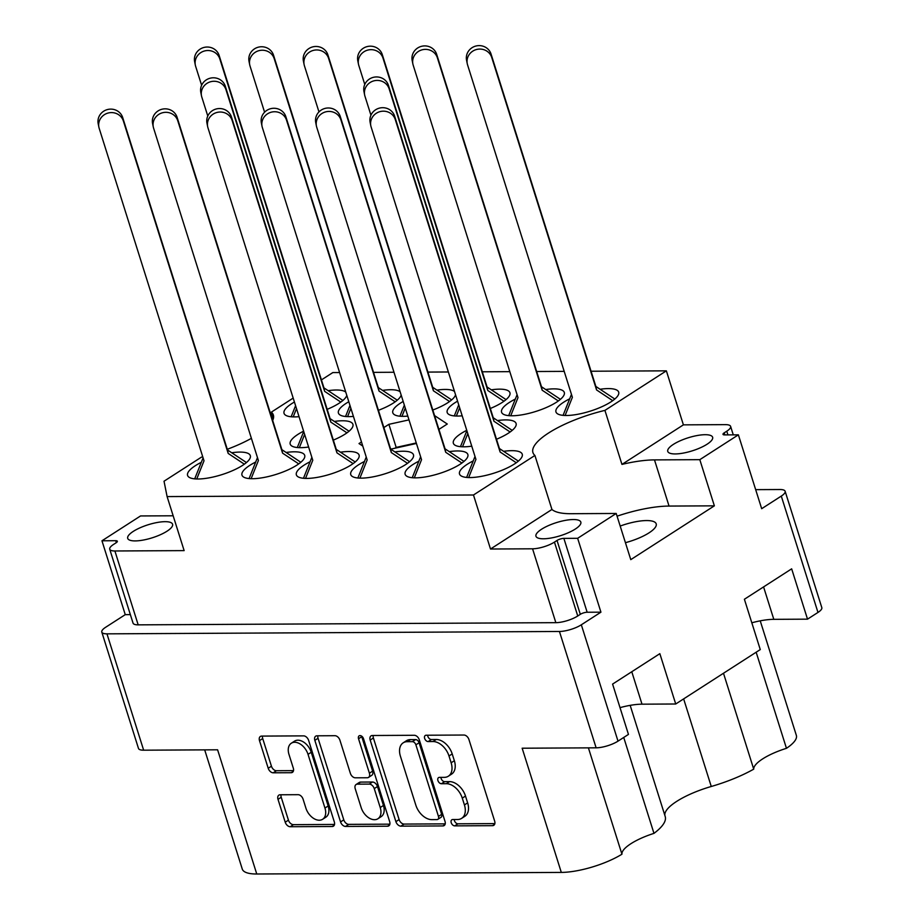 <?xml version="1.0" encoding="UTF-8"?>
<svg xmlns="http://www.w3.org/2000/svg" width="920" height="920" viewBox="0 0 920 920"><rect width="100%" height="100%" fill="white"/><g stroke="black" fill="none" stroke-linecap="round" stroke-linejoin="round"><path stroke-width="1.38" d="M575.253 529.08A23.529 6.842 -17.5 0 0 580.83 522.088A23.529 6.842 -17.5 0 0 565.42 520.363A23.529 6.842 -17.5 0 0 541.535 529.253A23.529 6.842 -17.5 0 0 535.957 536.233A23.529 6.842 -17.5 0 0 551.367 537.958A23.529 6.842 -17.5 0 0 575.253 529.08M707.054 444.233A23.529 6.842 -17.5 0 0 712.632 437.241A23.529 6.842 -17.5 0 0 697.222 435.528A23.529 6.842 -17.5 0 0 673.336 444.406A23.529 6.842 -17.5 0 0 667.759 451.398A23.529 6.842 -17.5 0 0 683.181 453.111A23.529 6.842 -17.5 0 0 707.054 444.233M625.439 542.685A30.36 8.82 -17.5 0 0 649.002 532.864A30.36 8.82 -17.5 0 0 656.202 523.848A30.36 8.82 -17.5 0 0 620.195 526.056M133.285 531.38A23.529 6.842 162.5 0 1 157.17 522.502A23.529 6.842 162.5 0 1 172.58 524.216A23.529 6.842 162.5 0 1 167.003 531.208A23.529 6.842 162.5 0 1 143.117 540.086A23.529 6.842 162.5 0 1 127.707 538.372A23.529 6.842 162.5 0 1 133.285 531.38M534.911 455.457L551.942 509.473A65.78 19.124 -17.5 0 0 570.906 513.705L616.216 513.463L630.775 559.636L714.369 505.839L699.809 459.666L738.38 434.838L724.603 434.907A5.06 1.472 162.5 0 1 722.994 434.355A5.06 1.472 162.5 0 1 724.201 432.848L726.765 431.204A16.192 4.703 -17.5 0 0 730.606 426.385A16.192 4.703 -17.5 0 0 725.454 424.637L683.399 424.856L621.955 464.404L604.923 410.389A65.78 19.124 -17.5 0 0 548.527 433.032A65.78 19.124 -17.5 0 0 532.933 452.559A65.78 19.124 -17.5 0 0 534.911 455.457L473.478 494.994L167.106 496.593L184.138 550.62L114.896 550.976A16.192 4.703 162.5 0 1 109.733 549.228A16.192 4.703 162.5 0 1 113.574 544.422L116.15 542.765A5.06 1.472 -17.5 0 0 117.346 541.259A5.06 1.472 -17.5 0 0 115.736 540.707L101.959 540.787L125.258 614.652L105.639 627.279A16.192 4.703 162.5 0 0 101.798 632.086A16.192 4.703 162.5 0 0 106.962 633.845L559.441 631.476A16.192 4.703 162.5 0 0 581.325 624.795L600.932 612.168L577.645 538.303L616.216 513.463M322.632 819.271L325.841 817.201A13.283 8.705 -122.8 0 0 328.175 805.977L311.236 752.272A13.283 8.705 -122.8 0 0 297.896 740.197A13.283 8.705 -122.8 0 0 294.526 741.152L291.318 743.222A13.283 8.705 -122.8 0 0 288.983 754.446L293.308 768.154A4.968 3.254 -122.8 0 1 292.433 772.351A4.968 3.254 -122.8 0 1 291.18 772.708L273.205 772.8A4.968 3.254 -122.8 0 1 268.214 768.28L259.498 740.634A4.968 3.254 -122.8 0 1 260.371 736.448A4.968 3.254 -122.8 0 1 261.636 736.092L303.623 735.873A4.968 3.254 -122.8 0 1 308.614 740.381L334.328 821.962A4.968 3.254 -122.8 0 1 333.466 826.148A4.968 3.254 -122.8 0 1 332.2 826.505L290.214 826.723A4.968 3.254 -122.8 0 1 285.223 822.216L278.001 799.331A4.968 3.254 -122.8 0 1 278.875 795.133A4.968 3.254 -122.8 0 1 280.14 794.776L298.103 794.684A4.968 3.254 -122.8 0 1 303.094 799.192L305.911 808.151A13.283 8.705 -122.8 0 0 322.632 819.271A13.283 8.705 -122.8 0 0 324.955 808.047L308.027 754.342A13.283 8.705 -122.8 0 0 294.688 742.268A13.283 8.705 -122.8 0 0 291.318 743.222M360.03 735.574A3.473 2.277 -122.8 0 0 359.145 735.827A3.473 2.277 -122.8 0 0 358.535 738.76L369.403 773.202A4.968 3.254 -122.8 0 1 368.529 777.4A4.968 3.254 -122.8 0 1 367.275 777.756L355.35 777.814A4.968 3.254 -122.8 0 1 350.359 773.306L339.928 740.22A4.968 3.254 -122.8 0 0 334.938 735.701L316.974 735.804A4.968 3.254 -122.8 0 0 315.709 736.161A4.968 3.254 -122.8 0 0 314.835 740.347L340.561 821.928A4.968 3.254 -122.8 0 0 345.552 826.436L387.538 826.217A4.968 3.254 -122.8 0 0 388.803 825.861A4.968 3.254 -122.8 0 0 389.678 821.663L363.526 738.737A3.473 2.277 -122.8 0 0 360.03 735.574M361.617 736.126A3.473 2.277 -122.8 0 0 361.755 736.69L358.535 738.76M473.248 460.897A32.89 9.556 -17.5 0 0 467.314 464.243A32.89 9.556 -17.5 0 0 459.517 474.007A32.89 9.556 -17.5 0 0 481.056 476.41A32.89 9.556 -17.5 0 0 514.441 463.99A32.89 9.556 -17.5 0 0 522.249 454.227A32.89 9.556 -17.5 0 0 503.642 451.341M201.319 462.323A32.89 9.556 -17.5 0 0 195.385 465.658A32.89 9.556 -17.5 0 0 187.588 475.433A32.89 9.556 -17.5 0 0 209.139 477.836A32.89 9.556 -17.5 0 0 242.523 465.416A32.89 9.556 -17.5 0 0 250.32 455.653A32.89 9.556 -17.5 0 0 231.725 452.755M255.702 462.035A32.89 9.556 -17.5 0 0 249.78 465.382A32.89 9.556 -17.5 0 0 241.971 475.145A32.89 9.556 -17.5 0 0 263.522 477.549A32.89 9.556 -17.5 0 0 296.907 465.129A32.89 9.556 -17.5 0 0 304.704 455.365A32.89 9.556 -17.5 0 0 286.108 452.479M310.086 461.748A32.89 9.556 -17.5 0 0 304.163 465.094A32.89 9.556 -17.5 0 0 296.366 474.858A32.89 9.556 -17.5 0 0 317.906 477.261A32.89 9.556 -17.5 0 0 351.291 464.853A32.89 9.556 -17.5 0 0 359.087 455.078A32.89 9.556 -17.5 0 0 340.492 452.191M364.469 461.46A32.89 9.556 -17.5 0 0 358.547 464.807A32.89 9.556 -17.5 0 0 350.75 474.582A32.89 9.556 -17.5 0 0 372.289 476.985A32.89 9.556 -17.5 0 0 405.674 464.565A32.89 9.556 -17.5 0 0 413.471 454.802A32.89 9.556 -17.5 0 0 394.875 451.904M418.853 461.184A32.89 9.556 -17.5 0 0 412.93 464.531A32.89 9.556 -17.5 0 0 405.133 474.294A32.89 9.556 -17.5 0 0 426.673 476.698A32.89 9.556 -17.5 0 0 460.058 464.278A32.89 9.556 -17.5 0 0 467.854 454.514A32.89 9.556 -17.5 0 0 449.259 451.628M333.339 440.105A32.89 9.556 -17.5 0 0 345.126 434.091A32.89 9.556 -17.5 0 0 352.923 424.327A32.89 9.556 -17.5 0 0 334.328 421.44M303.611 431.158A32.89 9.556 -17.5 0 0 297.999 434.343A32.89 9.556 -17.5 0 0 290.202 444.107A32.89 9.556 -17.5 0 0 308.614 447.028M496.489 439.254A32.89 9.556 -17.5 0 0 508.288 433.239A32.89 9.556 -17.5 0 0 516.085 423.476A32.89 9.556 -17.5 0 0 497.478 420.578M466.762 430.307A32.89 9.556 -17.5 0 0 461.15 433.481A32.89 9.556 -17.5 0 0 453.353 443.256A32.89 9.556 -17.5 0 0 471.764 446.166M327.175 409.342A32.89 9.556 -17.5 0 0 338.962 403.339A32.89 9.556 -17.5 0 0 346.782 395.324M345.77 392.127A32.89 9.556 -17.5 0 0 328.164 390.678M294.423 402.017A32.89 9.556 -17.5 0 0 291.835 403.581A32.89 9.556 -17.5 0 0 284.038 413.344A32.89 9.556 -17.5 0 0 299.046 416.668M378.419 410.308A32.89 9.556 -17.5 0 0 393.357 403.052A32.89 9.556 -17.5 0 0 401.166 395.036M400.154 391.839A32.89 9.556 -17.5 0 0 382.547 390.39M348.806 401.729A32.89 9.556 -17.5 0 0 346.219 403.293A32.89 9.556 -17.5 0 0 338.422 413.068A32.89 9.556 -17.5 0 0 353.429 416.392M432.803 410.021A32.89 9.556 -17.5 0 0 447.741 402.764A32.89 9.556 -17.5 0 0 455.549 394.76M454.549 391.552A32.89 9.556 -17.5 0 0 436.931 390.114M403.19 401.453A32.89 9.556 -17.5 0 0 400.603 403.017A32.89 9.556 -17.5 0 0 392.805 412.781A32.89 9.556 -17.5 0 0 407.813 416.104M490.337 408.491A32.89 9.556 -17.5 0 0 502.124 402.488A32.89 9.556 -17.5 0 0 509.921 392.713A32.89 9.556 -17.5 0 0 491.326 389.827M457.573 401.166A32.89 9.556 -17.5 0 0 454.986 402.73A32.89 9.556 -17.5 0 0 447.189 412.493A32.89 9.556 -17.5 0 0 462.197 415.817M515.303 399.096A32.89 9.556 -17.5 0 0 509.369 402.442A32.89 9.556 -17.5 0 0 501.572 412.217A32.89 9.556 -17.5 0 0 523.123 414.621A32.89 9.556 -17.5 0 0 556.508 402.201A32.89 9.556 -17.5 0 0 564.305 392.437A32.89 9.556 -17.5 0 0 545.709 389.539M569.687 398.82A32.89 9.556 -17.5 0 0 563.753 402.166A32.89 9.556 -17.5 0 0 555.956 411.93A32.89 9.556 -17.5 0 0 577.507 414.334A32.89 9.556 -17.5 0 0 610.891 401.913A32.89 9.556 -17.5 0 0 618.688 392.15A32.89 9.556 -17.5 0 0 600.093 389.263M588.409 747.868L621.943 854.208A45.54 13.236 162.5 0 1 561.315 872.413L522.158 748.213L596.125 747.822A16.192 4.703 -17.5 0 0 618.01 741.14L628.452 734.413L612.594 684.089L659.847 653.671L675.717 703.995L760.265 649.577L744.395 599.254L791.66 568.836L807.519 619.16L817.972 612.432A16.192 4.703 -17.5 0 0 821.813 607.625L785.128 491.268A16.192 4.703 162.5 0 1 781.287 496.087L761.679 508.702L738.38 434.838M751.824 622.794A37.191 10.81 162.5 0 1 773.8 619.332L807.519 619.16M620.011 707.641A37.191 10.81 162.5 0 1 641.999 704.179L675.717 703.995M621.943 854.208A37.191 10.81 162.5 0 1 653.97 833.37A68.298 19.86 -17.5 0 0 665.206 816.511L630.165 705.352M204.689 749.869L242.27 869.067A45.54 13.236 -17.5 0 0 256.76 874L561.315 872.413M664.93 815.626A49.082 14.271 162.5 0 1 711.263 786.485A68.298 19.86 -17.5 0 0 753.721 769.154A37.191 10.81 162.5 0 1 786.462 748.317A45.54 13.236 -17.5 0 0 796.352 735.379L760.231 620.839M755.665 489.647L779.976 489.52A16.192 4.703 162.5 0 1 785.128 491.268M101.798 632.086L138.483 748.431A16.192 4.703 -17.5 0 0 143.646 750.191L106.962 633.845M173.155 515.786L140.541 515.947L101.959 540.787M273.389 418.519L271.365 412.125L293.181 398.084M321.425 379.902L332.81 372.577L339.606 372.542M551.942 509.473L490.509 549.021L473.478 494.994M490.509 549.021L532.565 548.803A16.192 4.703 -17.5 0 0 554.449 542.11L557.025 540.454A5.06 1.472 162.5 0 1 563.868 538.372L577.645 538.303M600.932 612.168L587.155 612.248A5.06 1.472 -17.5 0 0 580.313 614.33L577.748 615.986A16.192 4.703 162.5 0 1 555.852 622.668L138.184 624.852A16.192 4.703 162.5 0 1 133.032 623.093L109.733 549.228M256.76 874L217.603 749.8L143.646 750.191M370.185 740.059L395.899 821.64A4.968 3.254 -122.8 0 0 400.89 826.148L442.876 825.93A4.968 3.254 -122.8 0 0 444.141 825.573A4.968 3.254 -122.8 0 0 445.015 821.376L419.29 739.806A4.968 3.254 -122.8 0 0 414.299 735.287L372.312 735.505A4.968 3.254 -122.8 0 0 371.047 735.862A4.968 3.254 -122.8 0 0 370.185 740.059L373.393 737.989L399.119 819.57A4.968 3.254 -122.8 0 0 404.098 824.078L445.211 823.86M457.608 819.501L452.709 819.524A3.473 2.277 -122.8 0 0 451.835 819.777A3.473 2.277 -122.8 0 0 451.467 823.331A3.473 2.277 -122.8 0 0 454.71 825.872L492.522 825.665A4.968 3.254 -122.8 0 0 493.787 825.309A4.968 3.254 -122.8 0 0 494.661 821.123L468.935 739.542A4.968 3.254 -122.8 0 0 463.944 735.034L426.132 735.23A3.473 2.277 -122.8 0 0 425.258 735.482A3.473 2.277 -122.8 0 0 424.89 739.036A3.473 2.277 -122.8 0 0 428.133 741.577L433.032 741.543A15.893 10.408 -122.8 0 1 448.994 755.987L451.133 762.783A15.893 10.408 -122.8 0 1 448.35 776.216A15.893 10.408 -122.8 0 1 444.314 777.354L439.426 777.377A3.473 2.277 -122.8 0 0 438.541 777.63A3.473 2.277 -122.8 0 0 438.173 781.183A3.473 2.277 -122.8 0 0 441.428 783.725L446.315 783.69A15.893 10.408 -122.8 0 1 462.277 798.134L464.428 804.931A15.893 10.408 -122.8 0 1 461.633 818.363A15.893 10.408 -122.8 0 1 457.608 819.501M408.997 419.876L388.895 424.327L383.858 427.558M361.491 441.968L359.007 443.555L362.779 446.062M438.909 429.398L447.269 424.016L434.55 415.575M390.735 449.155L416.438 443.463M167.106 496.593L164.024 481.217L201.353 457.194A65.78 19.124 -17.5 0 0 202.768 456.849M227.286 449.282A65.78 19.124 -17.5 0 0 251.401 438.334M272.676 420.463A65.78 19.124 -17.5 0 0 273.355 415.012A65.78 19.124 -17.5 0 0 271.365 412.125M591.065 371.231L666.367 370.841L604.923 410.389M373.531 372.37L393.99 372.255M427.915 372.082L448.373 371.979M482.298 371.795L509.818 371.657M536.682 371.519L564.202 371.369M461.633 818.363L464.853 816.293A15.893 10.408 -122.8 0 0 467.636 802.861L464.428 804.931M440.956 777.365A3.473 2.277 -122.8 0 0 444.636 781.655L449.535 781.62A15.893 10.408 -122.8 0 1 465.497 796.064L467.636 802.861M448.35 776.216L451.559 774.145A15.893 10.408 -122.8 0 0 454.353 760.725L451.133 762.783M427.662 735.218A3.473 2.277 -122.8 0 0 431.353 739.507L436.241 739.484A15.893 10.408 -122.8 0 1 452.203 753.917L454.353 760.725M454.25 819.513A3.473 2.277 -122.8 0 0 457.93 823.803L494.856 823.607M373.198 735.505A4.968 3.254 -122.8 0 0 373.393 737.989M436.966 819.605A3.473 2.277 -122.8 0 0 437.851 819.352A3.473 2.277 -122.8 0 0 438.46 816.419L415.886 744.82A3.473 2.277 -122.8 0 0 412.39 741.658L407.226 741.681A15.893 10.408 -122.8 0 0 403.202 742.819A15.893 10.408 -122.8 0 0 400.418 756.24L415.84 805.184A15.893 10.408 -122.8 0 0 431.802 819.628L436.966 819.605M437.851 819.352L441.059 817.282A3.473 2.277 -122.8 0 0 441.669 814.349L438.46 816.419M403.202 742.819L406.41 740.749A15.893 10.408 -122.8 0 1 410.447 739.611L415.598 739.588A3.473 2.277 -122.8 0 1 419.094 742.75L441.669 814.349M389.873 824.159L348.76 824.366L345.552 826.436M317.848 735.793A4.968 3.254 -122.8 0 0 318.055 738.277L343.781 819.858A4.968 3.254 -122.8 0 0 348.76 824.366M368.529 777.4L371.749 775.33A4.968 3.254 -122.8 0 0 372.611 771.132L361.755 736.69M361.18 807.633A13.283 8.705 -122.8 0 0 377.89 818.754A13.283 8.705 -122.8 0 0 380.224 807.53L374.256 788.612A4.968 3.254 -122.8 0 0 369.276 784.093L357.351 784.162A4.968 3.254 -122.8 0 0 356.086 784.519A4.968 3.254 -122.8 0 0 355.223 788.716L361.18 807.633M377.89 818.754L381.11 816.684A13.283 8.705 -122.8 0 0 383.445 805.46L380.224 807.53M356.086 784.519L359.306 782.448A4.968 3.254 -122.8 0 1 360.559 782.092L372.485 782.023A4.968 3.254 -122.8 0 1 377.476 786.543L383.445 805.46M262.51 736.081A4.968 3.254 -122.8 0 0 262.717 738.564L271.434 766.21A4.968 3.254 -122.8 0 0 276.425 770.73L293.503 770.638M281.014 794.776A4.968 3.254 -122.8 0 0 281.221 797.26L288.431 820.145A4.968 3.254 -122.8 0 0 293.422 824.654L334.535 824.446M130.364 614.629L125.258 614.652M666.367 370.841L683.399 424.856M699.809 459.666L654.488 459.897A65.78 19.124 -17.5 0 0 621.955 464.404M714.369 505.839L669.047 506.069A65.78 19.124 -17.5 0 0 617.078 516.178M753.721 769.154L723.488 673.244M623.726 737.46L653.97 833.37M756.159 652.222L786.462 748.317M416.277 442.957L396.175 447.407L388.895 424.327M396.175 447.407L394.887 448.235M612.72 400.671L596.562 389.93L491.751 57.5A12.65 12.098 168.7 0 0 467.256 63.687A12.65 12.098 168.7 0 0 467.567 64.883L572.378 397.313L565.11 415.472M571.458 394.392L563.074 415.345M614.813 399.05L595.861 386.446L491.05 54.027A12.65 12.098 168.7 0 0 466.555 60.202L467.256 63.687M596.562 389.93L595.861 386.446M516.281 462.748L500.112 452.007L395.301 119.588A12.65 12.098 168.7 0 0 370.806 125.764A12.65 12.098 168.7 0 0 371.116 126.971L475.928 459.39L468.671 477.56M475.007 456.469L466.624 477.434M518.362 461.127L499.422 448.534L394.611 116.104A12.65 12.098 168.7 0 0 370.116 122.279L370.806 125.764M500.112 452.007L499.422 448.534M558.337 400.959L542.179 390.218L437.368 57.787A12.65 12.098 168.7 0 0 412.873 63.963A12.65 12.098 168.7 0 0 413.183 65.17L517.995 397.601L510.726 415.759M517.074 394.68L508.691 415.633M560.429 399.326L541.477 386.733L436.666 54.314A12.65 12.098 168.7 0 0 412.171 60.49L412.873 63.963M542.179 390.218L541.477 386.733M510.117 431.997L493.959 421.256L389.137 88.826A12.65 12.098 168.7 0 0 364.642 95.001A12.65 12.098 168.7 0 0 364.952 96.209L370.933 115.161M467.797 433.584L462.507 446.798M466.877 430.663L460.471 446.671M512.198 430.364L493.258 417.772L388.447 85.353A12.65 12.098 168.7 0 0 363.952 91.528L364.642 95.001M493.959 421.256L493.258 417.772M461.897 463.036L445.728 452.295L340.917 119.864A12.65 12.098 168.7 0 0 316.422 126.051A12.65 12.098 168.7 0 0 316.733 127.248L421.544 459.678L414.287 477.836M420.624 456.757L412.24 477.71M463.979 461.414L445.038 448.81L340.228 116.391A12.65 12.098 168.7 0 0 315.733 122.567L316.422 126.051M445.728 452.295L445.038 448.81M503.953 401.235L487.796 390.494L382.984 58.075A12.65 12.098 168.7 0 0 358.49 64.25A12.65 12.098 168.7 0 0 358.8 65.458L364.768 84.41M459.655 407.767L456.343 416.047M458.735 404.846L454.308 415.921M506.046 399.613L487.094 387.021L382.283 54.59A12.65 12.098 168.7 0 0 357.788 60.766L358.49 64.25M487.796 390.494L487.094 387.021M407.514 463.323L391.345 452.582L286.534 120.152A12.65 12.098 168.7 0 0 262.039 126.327A12.65 12.098 168.7 0 0 262.349 127.535L367.16 459.966L359.904 478.124M366.24 457.044L357.857 477.997M409.595 461.69L390.655 449.098L285.844 116.679A12.65 12.098 168.7 0 0 261.349 122.854L262.039 126.327M391.345 452.582L390.655 449.098M449.569 401.522L433.412 390.781L328.601 58.362A12.65 12.098 168.7 0 0 304.106 64.538A12.65 12.098 168.7 0 0 304.405 65.745L318.964 111.895M405.272 408.043L401.959 416.323M404.351 405.133L399.924 416.208M451.662 399.901L432.71 387.297L327.899 54.878A12.65 12.098 168.7 0 0 303.404 61.053L304.106 64.538M433.412 390.781L432.71 387.297M353.119 463.599L336.961 452.858L232.15 120.439A12.65 12.098 168.7 0 0 207.655 126.615A12.65 12.098 168.7 0 0 207.966 127.822L312.777 460.241L305.52 478.411M311.857 457.32L303.473 478.285M355.212 461.978L336.272 449.385L231.449 116.955A12.65 12.098 168.7 0 0 206.954 123.13L207.655 126.615M336.961 452.858L336.272 449.385M395.186 401.81L379.028 391.069L274.206 58.639A12.65 12.098 168.7 0 0 249.711 64.814A12.65 12.098 168.7 0 0 250.021 66.021L264.58 112.182M350.888 408.33L347.576 416.61M349.968 405.409L345.541 416.484M397.267 400.177L378.327 387.584L273.516 55.165A12.65 12.098 168.7 0 0 249.021 61.341L249.711 64.814M379.028 391.069L378.327 387.584M346.966 432.848L330.797 422.107L225.986 89.677A12.65 12.098 168.7 0 0 201.492 95.852A12.65 12.098 168.7 0 0 201.802 97.06L207.782 116.012M304.635 434.435L299.356 447.649M303.715 431.514L297.309 447.522M349.048 431.216L330.108 418.623L225.296 86.204A12.65 12.098 168.7 0 0 200.802 92.379L201.492 95.852M330.797 422.107L330.108 418.623M298.735 463.887L282.578 453.146L177.767 120.727A12.65 12.098 168.7 0 0 153.272 126.902A12.65 12.098 168.7 0 0 153.583 128.11L258.393 460.529L251.125 478.687M257.473 457.608L249.09 478.572M300.828 462.265L281.888 449.661L177.065 117.242A12.65 12.098 168.7 0 0 152.57 123.418L153.272 126.902M282.578 453.146L281.888 449.661M340.803 402.097L324.645 391.345L219.822 58.926A12.65 12.098 168.7 0 0 195.327 65.101A12.65 12.098 168.7 0 0 195.638 66.309L201.618 85.261M296.504 408.618L293.192 416.898M295.584 405.697L291.145 416.772M342.884 400.464L323.943 387.872L219.132 55.441A12.65 12.098 168.7 0 0 194.637 61.617L195.327 65.101M324.645 391.345L323.943 387.872M244.352 464.174L228.194 453.433L123.383 121.003A12.65 12.098 168.7 0 0 98.888 127.178A12.65 12.098 168.7 0 0 99.199 128.386L204.01 460.816L196.742 478.975M203.09 457.895L194.706 478.848M246.445 462.541L227.493 449.949L122.682 117.53A12.65 12.098 168.7 0 0 98.187 123.705L98.888 127.178M228.194 453.433L227.493 449.949M311.236 752.272L308.027 754.342M817.972 612.432L781.287 496.087M618.01 741.14L581.325 624.795M596.125 747.822L559.441 631.476M555.852 622.668L532.565 548.803M577.748 615.986L554.449 542.11M580.313 614.33L557.025 540.454M587.155 612.248L563.868 538.372M724.845 434.907L724.201 432.848M727.927 434.884L726.765 431.204M465.497 796.064L462.277 798.134M449.535 781.62L446.315 783.69M444.636 781.655L441.428 783.725M452.203 753.917L448.994 755.987M436.241 739.484L433.032 741.543M431.353 739.507L428.133 741.577M494.626 824.32L492.522 825.665M457.93 823.803L454.71 825.872M399.119 819.57L395.899 821.64M444.981 824.573L442.876 825.93M404.098 824.078L400.89 826.148M419.094 742.75L415.886 744.82M415.598 739.588L412.39 741.658M410.447 739.611L407.226 741.681M389.643 824.86L387.538 826.217M343.781 819.858L340.561 821.928M318.055 738.277L314.835 740.347M372.611 771.132L369.403 773.202M377.476 786.543L374.256 788.612M372.485 782.023L369.276 784.093M360.559 782.092L357.351 784.162M328.175 805.977L324.955 808.047M293.284 771.351L291.18 772.708M276.425 770.73L273.205 772.8M271.434 766.21L268.214 768.28M262.717 738.564L259.498 740.634M334.305 825.148L332.2 826.505M293.422 824.654L290.214 826.723M288.431 820.145L285.223 822.216M281.221 797.26L278.001 799.331M116.345 542.627L115.736 540.707M138.184 624.852L114.896 550.976M669.047 506.069L654.488 459.897M683.64 698.889L711.263 786.485M763.577 586.903L773.8 619.332M631.775 671.749L641.999 704.179M491.751 57.5L491.05 54.027M395.301 119.588L394.611 116.104M437.368 57.787L436.666 54.314M389.137 88.826L388.447 85.353M340.917 119.864L340.228 116.391M382.984 58.075L382.283 54.59M286.534 120.152L285.844 116.679M328.601 58.362L327.899 54.878M232.15 120.439L231.449 116.955M274.206 58.639L273.516 55.165M225.986 89.677L225.296 86.204M177.767 120.727L177.065 117.242M219.822 58.926L219.132 55.441M123.383 121.003L122.682 117.53M733.274 434.861L730.606 426.385"/></g></svg>
